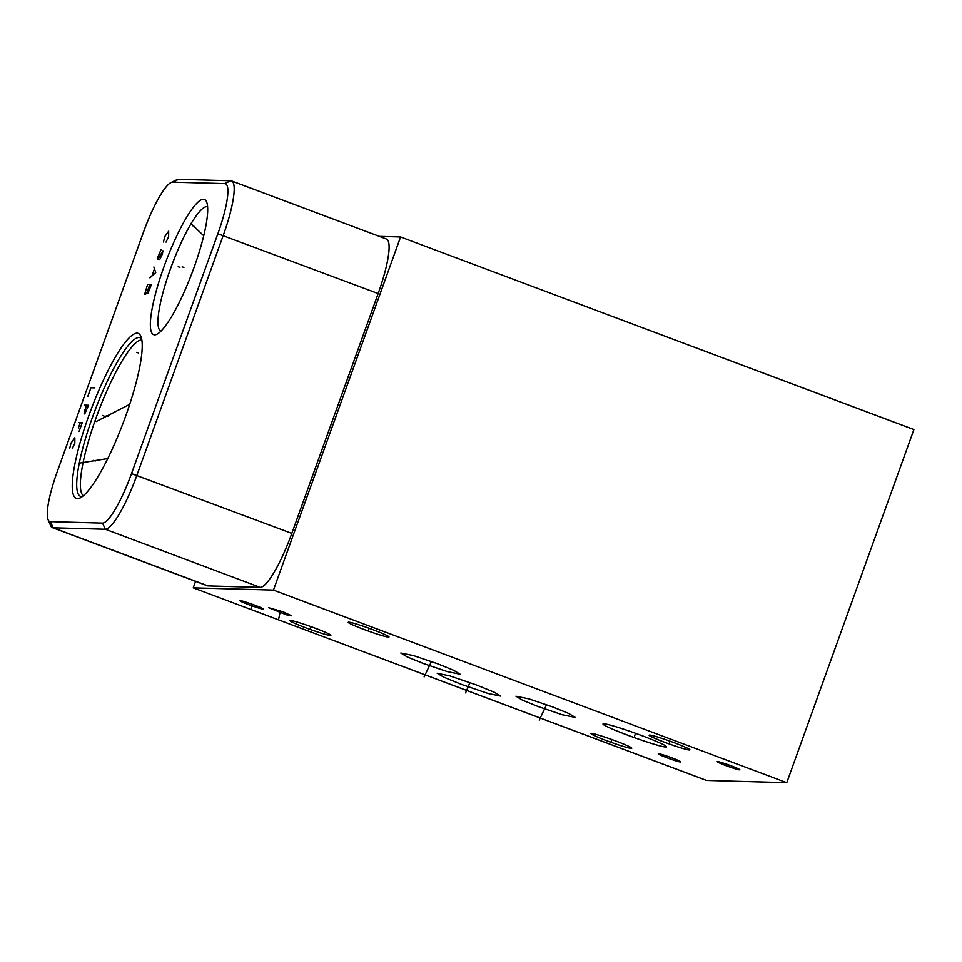 <?xml version="1.0" encoding="UTF-8"?>
<svg xmlns="http://www.w3.org/2000/svg" width="962" height="962" viewBox="0 0 962 962"><rect width="100%" height="100%" fill="white"/><g stroke="black" fill="none" stroke-linecap="round" stroke-linejoin="round"><path stroke-width="1.44" d="M193.23 587.842L273.448 590.091L786.772 782.683L706.553 780.435L193.23 587.842L195.563 581.361M631.288 748.364A21.681 1.431 19.8 0 1 608.874 741.51A21.681 1.431 19.8 0 1 590.993 733.561A21.681 1.431 19.8 0 1 591.498 733.429A21.681 1.431 19.8 0 1 613.9 740.283A21.681 1.431 19.8 0 1 631.781 748.244A21.681 1.431 19.8 0 1 631.288 748.364M330.375 635.461A21.681 1.431 19.8 0 1 307.96 628.619A21.681 1.431 19.8 0 1 290.079 620.658A21.681 1.431 19.8 0 1 290.584 620.538A21.681 1.431 19.8 0 1 312.987 627.38A21.681 1.431 19.8 0 1 330.868 635.341A21.681 1.431 19.8 0 1 330.375 635.461M388.516 637.097A21.681 1.431 19.8 0 1 366.101 630.242A21.681 1.431 19.8 0 1 348.22 622.282A21.681 1.431 19.8 0 1 348.713 622.161A21.681 1.431 19.8 0 1 371.128 629.016A21.681 1.431 19.8 0 1 389.009 636.964A21.681 1.431 19.8 0 1 388.516 637.097M665.8 747.041A33.79 2.237 19.8 0 1 630.88 736.363A33.79 2.237 19.8 0 1 603.006 723.965A33.79 2.237 19.8 0 1 603.775 723.773A33.79 2.237 19.8 0 1 638.708 734.451A33.79 2.237 19.8 0 1 666.582 746.849A33.79 2.237 19.8 0 1 665.8 747.041M538.263 706.601L522.366 700.12L515.933 696.223L528.787 698.833L552.885 707.01L568.795 713.491L575.216 717.387L562.361 714.778L538.263 706.601M461.748 684.499L443.951 677.26L437.181 673.256L449.915 675.913L476.298 684.908L494.095 692.135L500.865 696.139L488.131 693.494L461.748 684.499M423.136 663.407L407.239 656.926L400.805 653.03L413.66 655.639L437.758 663.816L453.667 670.298L460.089 674.194L447.234 671.584L423.136 663.407M680.639 762.012A12.037 0.794 19.8 0 1 668.193 758.212A12.037 0.794 19.8 0 1 658.273 753.787A12.037 0.794 19.8 0 1 658.549 753.727A12.037 0.794 19.8 0 1 670.983 757.527A12.037 0.794 19.8 0 1 680.916 761.94A12.037 0.794 19.8 0 1 680.639 762.012M739.586 769.853A12.037 0.794 19.8 0 1 727.14 766.053A12.037 0.794 19.8 0 1 717.219 761.639A12.037 0.794 19.8 0 1 717.496 761.567A12.037 0.794 19.8 0 1 729.93 765.367A12.037 0.794 19.8 0 1 739.862 769.792A12.037 0.794 19.8 0 1 739.586 769.853M283.225 611.844L291.63 615.8L286.327 614.778L268.711 607.731L283.225 611.844M262.806 608.621C268.073 611.519 243.759 603.366 240.404 601.118C235.149 598.208 259.463 606.361 262.806 608.621L263.299 609.042M689.429 749.987A21.681 1.431 19.8 0 1 667.015 743.145A21.681 1.431 19.8 0 1 649.134 735.184A21.681 1.431 19.8 0 1 649.639 735.064A21.681 1.431 19.8 0 1 672.041 741.906A21.681 1.431 19.8 0 1 689.922 749.867A21.681 1.431 19.8 0 1 689.429 749.987M379.353 236.387L400.577 236.977L913.9 429.569L786.772 782.683M207.6 206.83A66.414 13.095 -69.4 0 0 206.794 206.686A66.414 13.095 110.6 0 0 171.38 266.342A66.414 13.095 110.6 0 0 160.943 331.193M154.641 334.824A72.198 14.238 110.6 0 1 164.021 266.63A72.198 14.238 110.6 0 1 203.439 199.266A72.198 14.238 110.6 0 1 206.565 201.84A72.198 14.238 110.6 0 1 192.376 272.042A72.198 14.238 110.6 0 1 156.878 334.271A72.198 14.238 110.6 0 1 154.641 334.824M224.759 183.622A53.066 10.462 110.6 0 1 217.857 233.754L131.505 473.605A53.066 10.462 110.6 0 1 102.537 523.112L50.397 521.657A53.066 10.462 110.6 0 1 48.1 519.769A53.066 10.462 110.6 0 1 57.299 471.524L143.651 231.674A53.066 10.462 110.6 0 1 170.971 182.576A53.066 10.462 110.6 0 1 172.619 182.155L224.759 183.622L230.772 180.772A57.852 11.412 110.6 0 1 231.541 180.928A57.852 11.412 110.6 0 1 223.244 235.425L136.893 475.276A57.852 11.412 110.6 0 1 105.303 529.256L53.175 527.789A57.852 11.412 110.6 0 1 52.405 527.645A57.852 11.412 110.6 0 1 50.661 525.733L48.1 519.769M77.477 498.569A88.095 17.376 110.6 0 1 88.925 415.356A88.095 17.376 110.6 0 1 137.025 333.165A88.095 17.376 110.6 0 1 140.837 336.303A88.095 17.376 110.6 0 1 123.509 421.969A88.095 17.376 110.6 0 1 80.207 497.883A88.095 17.376 110.6 0 1 77.477 498.569M170.971 182.576L176.828 179.762A57.852 11.412 110.6 0 1 178.631 179.317L230.772 180.772M231.541 180.928L386.459 239.045A57.852 11.412 110.6 0 1 378.162 293.554L291.811 533.405A57.852 11.412 110.6 0 1 260.221 587.373L208.093 585.918A57.852 11.412 110.6 0 1 207.323 585.774L52.405 527.645M273.448 590.091L400.577 236.977M669.227 743.385L669.841 741.678M611.086 741.75L611.7 740.043M310.161 628.847L310.786 627.14M368.302 630.483L368.927 628.775M634.487 736.267L635.1 734.559M545.274 707.659L545.887 705.952M539.261 720.105L546.572 704.701M468.71 685.569L469.336 683.838M465.584 692.893L469.925 682.563M430.134 664.477L430.76 662.746M424.134 676.911L431.445 661.507M669.275 758.729L669.865 757.118M728.222 766.582L728.811 764.958M279.858 612.626L280.483 610.894M278.848 618.265L280.363 610.81M251.298 605.735L251.876 604.112M251.31 608.044L251.683 604.04M138.456 352.958L136.736 352.32M108.105 416.185L106.385 415.548L108.105 416.185M94.769 387.866L90.921 387.758L87.795 396.452M86.592 405.194L84.632 410.63L84.103 413.9L84.74 413.925L88.516 405.242L84.668 405.134M79.124 431.313L82.251 422.631L78.403 422.522M80.327 422.571L78.379 428.006M72.234 448.677L74.82 443.266L74.856 437.782L70.972 443.157L69.661 448.605M95.202 461.038L93.482 460.389M79.581 463.095L107.792 458.537M104.088 416.077L102.381 415.428M96.128 421.572L129.714 404.329M179.894 267.364L178.186 266.727M166.041 242.099L168.639 236.688L168.675 231.205L164.791 236.58L163.48 242.027M159.788 259.487L162.386 254.076L162.915 250.793L157.864 259.427L157.287 258.321L161.063 249.639M149.928 277.862L155.736 272.535L153.848 267.003M154.341 269.204L151.996 275.721M151.431 284.487L147.583 284.379L144.709 294.168L145.671 294.204L147.09 292.039L147.018 293.145L147.992 293.169L151.431 284.487M149.831 284.439L147.09 292.039M183.91 267.484L182.191 266.835M194.601 226.527L192.893 225.878M190.825 223.4L203.716 235.762M217.857 233.754L378.162 293.554M172.619 182.155L178.631 179.317M50.397 521.657L53.175 527.789L208.093 585.918M102.537 523.112L105.303 529.256L260.221 587.373M131.505 473.605L291.811 533.405M82.419 496.512A84.704 16.703 -69.4 0 1 81.722 496.56A84.704 16.703 110.6 0 1 92.737 416.534A84.704 16.703 110.6 0 1 138.985 337.506A84.704 16.703 -69.4 0 1 141.594 338.792M141.823 339.995A83.309 16.426 -69.4 0 0 141.618 339.983A83.309 16.426 110.6 0 0 97.896 412.902A83.309 16.426 110.6 0 0 83.381 495.755"/></g></svg>

